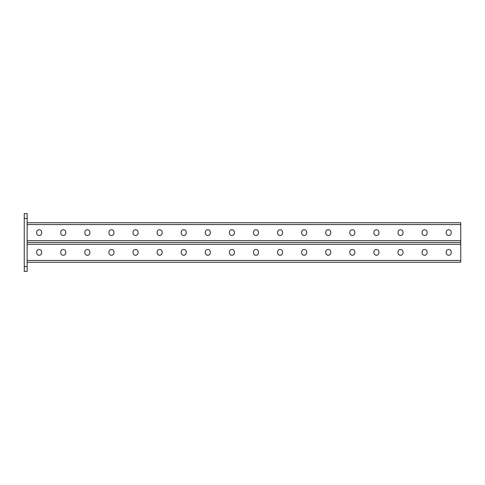 <?xml version="1.0" encoding="UTF-8"?>
<svg xmlns="http://www.w3.org/2000/svg" width="485" height="485" viewBox="0 0 485 485"><rect width="100%" height="100%" fill="white"/><g stroke="black" fill="none" stroke-linecap="round" stroke-linejoin="round"><path stroke-width="0.73" d="M27.142 271.406L24.25 271.406L24.25 266.592L27.142 266.592L27.142 271.406M27.142 218.408L24.25 218.408L24.25 213.594L27.142 213.594L27.142 266.592M24.25 218.408L24.25 266.592M27.142 244.307L460.75 244.307L460.75 242.5L27.142 242.5L460.75 242.5L460.75 222.748L27.142 222.748L460.75 222.748M229.393 233.006A2.504 2.504 0 0 0 231.903 235.516A2.504 2.504 0 0 0 234.407 233.006A2.504 2.504 0 0 1 231.903 235.516A2.504 2.504 0 0 1 229.393 233.006L229.393 232.236A2.504 2.504 0 0 1 231.903 229.732A2.504 2.504 0 0 1 234.407 232.236A2.504 2.504 0 0 0 231.903 229.732A2.504 2.504 0 0 0 229.393 232.236M205.307 233.006A2.504 2.504 0 0 0 207.81 235.516A2.504 2.504 0 0 0 210.314 233.006A2.504 2.504 0 0 1 207.81 235.516A2.504 2.504 0 0 1 205.307 233.006L205.307 232.236A2.504 2.504 0 0 1 207.81 229.732A2.504 2.504 0 0 1 210.314 232.236A2.504 2.504 0 0 0 207.81 229.732A2.504 2.504 0 0 0 205.307 232.236M181.214 233.006A2.504 2.504 0 0 0 183.724 235.516A2.504 2.504 0 0 0 186.228 233.006A2.504 2.504 0 0 1 183.724 235.516A2.504 2.504 0 0 1 181.214 233.006L181.214 232.236A2.504 2.504 0 0 1 183.724 229.732A2.504 2.504 0 0 1 186.228 232.236A2.504 2.504 0 0 0 183.724 229.732A2.504 2.504 0 0 0 181.214 232.236M157.128 233.006A2.504 2.504 0 0 0 159.632 235.516A2.504 2.504 0 0 0 162.135 233.006A2.504 2.504 0 0 1 159.632 235.516A2.504 2.504 0 0 1 157.128 233.006L157.128 232.236A2.504 2.504 0 0 1 159.632 229.732A2.504 2.504 0 0 1 162.135 232.236A2.504 2.504 0 0 0 159.632 229.732A2.504 2.504 0 0 0 157.128 232.236M133.035 233.006A2.504 2.504 0 0 0 135.545 235.516A2.504 2.504 0 0 0 138.049 233.006A2.504 2.504 0 0 1 135.545 235.516A2.504 2.504 0 0 1 133.035 233.006L133.035 232.236A2.504 2.504 0 0 1 135.545 229.732A2.504 2.504 0 0 1 138.049 232.236A2.504 2.504 0 0 0 135.545 229.732A2.504 2.504 0 0 0 133.035 232.236M108.949 233.006A2.504 2.504 0 0 0 111.453 235.516A2.504 2.504 0 0 0 113.957 233.006A2.504 2.504 0 0 1 111.453 235.516A2.504 2.504 0 0 1 108.949 233.006L108.949 232.236A2.504 2.504 0 0 1 111.453 229.732A2.504 2.504 0 0 1 113.957 232.236A2.504 2.504 0 0 0 111.453 229.732A2.504 2.504 0 0 0 108.949 232.236M60.77 233.006A2.504 2.504 0 0 0 63.274 235.516A2.504 2.504 0 0 0 65.778 233.006A2.504 2.504 0 0 1 63.274 235.516A2.504 2.504 0 0 1 60.77 233.006L60.77 232.236A2.504 2.504 0 0 1 63.274 229.732A2.504 2.504 0 0 1 65.778 232.236A2.504 2.504 0 0 0 63.274 229.732A2.504 2.504 0 0 0 60.77 232.236M36.678 233.006A2.504 2.504 0 0 0 39.188 235.516A2.504 2.504 0 0 0 41.692 233.006A2.504 2.504 0 0 1 39.188 235.516A2.504 2.504 0 0 1 36.678 233.006L36.678 232.236A2.504 2.504 0 0 1 39.188 229.732A2.504 2.504 0 0 1 41.692 232.236A2.504 2.504 0 0 0 39.188 229.732A2.504 2.504 0 0 0 36.678 232.236M258.493 233.006A2.504 2.504 0 0 1 255.989 235.516A2.504 2.504 0 0 1 253.485 233.006A2.504 2.504 0 0 0 255.989 235.516A2.504 2.504 0 0 0 258.493 233.006L258.493 232.236A2.504 2.504 0 0 0 255.989 229.732A2.504 2.504 0 0 0 253.485 232.236A2.504 2.504 0 0 1 255.989 229.732A2.504 2.504 0 0 1 258.493 232.236M282.585 233.006A2.504 2.504 0 0 1 280.081 235.516A2.504 2.504 0 0 1 277.572 233.006A2.504 2.504 0 0 0 280.081 235.516A2.504 2.504 0 0 0 282.585 233.006L282.585 232.236A2.504 2.504 0 0 0 280.081 229.732A2.504 2.504 0 0 0 277.572 232.236A2.504 2.504 0 0 1 280.081 229.732A2.504 2.504 0 0 1 282.585 232.236M306.672 233.006A2.504 2.504 0 0 1 304.168 235.516A2.504 2.504 0 0 1 301.664 233.006A2.504 2.504 0 0 0 304.168 235.516A2.504 2.504 0 0 0 306.672 233.006L306.672 232.236A2.504 2.504 0 0 0 304.168 229.732A2.504 2.504 0 0 0 301.664 232.236A2.504 2.504 0 0 1 304.168 229.732A2.504 2.504 0 0 1 306.672 232.236M330.764 233.006A2.504 2.504 0 0 1 328.26 235.516A2.504 2.504 0 0 1 325.75 233.006A2.504 2.504 0 0 0 328.26 235.516A2.504 2.504 0 0 0 330.764 233.006L330.764 232.236A2.504 2.504 0 0 0 328.26 229.732A2.504 2.504 0 0 0 325.75 232.236A2.504 2.504 0 0 1 328.26 229.732A2.504 2.504 0 0 1 330.764 232.236M354.85 233.006A2.504 2.504 0 0 1 352.346 235.516A2.504 2.504 0 0 1 349.843 233.006A2.504 2.504 0 0 0 352.346 235.516A2.504 2.504 0 0 0 354.85 233.006L354.85 232.236A2.504 2.504 0 0 0 352.346 229.732A2.504 2.504 0 0 0 349.843 232.236A2.504 2.504 0 0 1 352.346 229.732A2.504 2.504 0 0 1 354.85 232.236M378.943 233.006A2.504 2.504 0 0 1 376.439 235.516A2.504 2.504 0 0 1 373.929 233.006A2.504 2.504 0 0 0 376.439 235.516A2.504 2.504 0 0 0 378.943 233.006L378.943 232.236A2.504 2.504 0 0 0 376.439 229.732A2.504 2.504 0 0 0 373.929 232.236A2.504 2.504 0 0 1 376.439 229.732A2.504 2.504 0 0 1 378.943 232.236M403.029 233.006A2.504 2.504 0 0 1 400.525 235.516A2.504 2.504 0 0 1 398.021 233.006A2.504 2.504 0 0 0 400.525 235.516A2.504 2.504 0 0 0 403.029 233.006L403.029 232.236A2.504 2.504 0 0 0 400.525 229.732A2.504 2.504 0 0 0 398.021 232.236A2.504 2.504 0 0 1 400.525 229.732A2.504 2.504 0 0 1 403.029 232.236M427.121 233.006A2.504 2.504 0 0 1 424.617 235.516A2.504 2.504 0 0 1 422.108 233.006A2.504 2.504 0 0 0 424.617 235.516A2.504 2.504 0 0 0 427.121 233.006L427.121 232.236A2.504 2.504 0 0 0 424.617 229.732A2.504 2.504 0 0 0 422.108 232.236A2.504 2.504 0 0 1 424.617 229.732A2.504 2.504 0 0 1 427.121 232.236M451.208 233.006A2.504 2.504 0 0 1 448.704 235.516A2.504 2.504 0 0 1 446.2 233.006A2.504 2.504 0 0 0 448.704 235.516A2.504 2.504 0 0 0 451.208 233.006L451.208 232.236A2.504 2.504 0 0 0 448.704 229.732A2.504 2.504 0 0 0 446.2 232.236A2.504 2.504 0 0 1 448.704 229.732A2.504 2.504 0 0 1 451.208 232.236M234.407 232.236L234.407 233.006M210.314 232.236L210.314 233.006M186.228 232.236L186.228 233.006M162.135 232.236L162.135 233.006M138.049 232.236L138.049 233.006M113.957 232.236L113.957 233.006M84.857 233.006L84.857 232.236A2.504 2.504 0 0 1 87.367 229.732A2.504 2.504 0 0 1 89.87 232.236L89.87 233.006A2.504 2.504 0 0 1 87.367 235.516A2.504 2.504 0 0 1 84.857 233.006M65.778 232.236L65.778 233.006M41.692 232.236L41.692 233.006M253.485 232.236L253.485 233.006M277.572 232.236L277.572 233.006M301.664 232.236L301.664 233.006M325.75 232.236L325.75 233.006M349.843 232.236L349.843 233.006M373.929 232.236L373.929 233.006M398.021 232.236L398.021 233.006M422.108 232.236L422.108 233.006M446.2 232.236L446.2 233.006M258.493 251.994A2.504 2.504 0 0 0 255.989 249.484A2.504 2.504 0 0 0 253.485 251.994A2.504 2.504 0 0 1 255.989 249.484A2.504 2.504 0 0 1 258.493 251.994L258.493 252.764A2.504 2.504 0 0 1 255.989 255.268A2.504 2.504 0 0 1 253.485 252.764A2.504 2.504 0 0 0 255.989 255.268A2.504 2.504 0 0 0 258.493 252.764M282.585 251.994A2.504 2.504 0 0 0 280.081 249.484A2.504 2.504 0 0 0 277.572 251.994A2.504 2.504 0 0 1 280.081 249.484A2.504 2.504 0 0 1 282.585 251.994L282.585 252.764A2.504 2.504 0 0 1 280.081 255.268A2.504 2.504 0 0 1 277.572 252.764A2.504 2.504 0 0 0 280.081 255.268A2.504 2.504 0 0 0 282.585 252.764M306.672 251.994A2.504 2.504 0 0 0 304.168 249.484A2.504 2.504 0 0 0 301.664 251.994A2.504 2.504 0 0 1 304.168 249.484A2.504 2.504 0 0 1 306.672 251.994L306.672 252.764A2.504 2.504 0 0 1 304.168 255.268A2.504 2.504 0 0 1 301.664 252.764A2.504 2.504 0 0 0 304.168 255.268A2.504 2.504 0 0 0 306.672 252.764M330.764 251.994A2.504 2.504 0 0 0 328.26 249.484A2.504 2.504 0 0 0 325.75 251.994A2.504 2.504 0 0 1 328.26 249.484A2.504 2.504 0 0 1 330.764 251.994L330.764 252.764A2.504 2.504 0 0 1 328.26 255.268A2.504 2.504 0 0 1 325.75 252.764A2.504 2.504 0 0 0 328.26 255.268A2.504 2.504 0 0 0 330.764 252.764M354.85 251.994A2.504 2.504 0 0 0 352.346 249.484A2.504 2.504 0 0 0 349.843 251.994A2.504 2.504 0 0 1 352.346 249.484A2.504 2.504 0 0 1 354.85 251.994L354.85 252.764A2.504 2.504 0 0 1 352.346 255.268A2.504 2.504 0 0 1 349.843 252.764A2.504 2.504 0 0 0 352.346 255.268A2.504 2.504 0 0 0 354.85 252.764M378.943 251.994A2.504 2.504 0 0 0 376.439 249.484A2.504 2.504 0 0 0 373.929 251.994A2.504 2.504 0 0 1 376.439 249.484A2.504 2.504 0 0 1 378.943 251.994L378.943 252.764A2.504 2.504 0 0 1 376.439 255.268A2.504 2.504 0 0 1 373.929 252.764A2.504 2.504 0 0 0 376.439 255.268A2.504 2.504 0 0 0 378.943 252.764M427.121 251.994A2.504 2.504 0 0 0 424.617 249.484A2.504 2.504 0 0 0 422.108 251.994A2.504 2.504 0 0 1 424.617 249.484A2.504 2.504 0 0 1 427.121 251.994L427.121 252.764A2.504 2.504 0 0 1 424.617 255.268A2.504 2.504 0 0 1 422.108 252.764A2.504 2.504 0 0 0 424.617 255.268A2.504 2.504 0 0 0 427.121 252.764M451.208 251.994A2.504 2.504 0 0 0 448.704 249.484A2.504 2.504 0 0 0 446.2 251.994A2.504 2.504 0 0 1 448.704 249.484A2.504 2.504 0 0 1 451.208 251.994L451.208 252.764A2.504 2.504 0 0 1 448.704 255.268A2.504 2.504 0 0 1 446.2 252.764A2.504 2.504 0 0 0 448.704 255.268A2.504 2.504 0 0 0 451.208 252.764M229.393 251.994A2.504 2.504 0 0 1 231.903 249.484A2.504 2.504 0 0 1 234.407 251.994A2.504 2.504 0 0 0 231.903 249.484A2.504 2.504 0 0 0 229.393 251.994L229.393 252.764A2.504 2.504 0 0 0 231.903 255.268A2.504 2.504 0 0 0 234.407 252.764A2.504 2.504 0 0 1 231.903 255.268A2.504 2.504 0 0 1 229.393 252.764M205.307 251.994A2.504 2.504 0 0 1 207.81 249.484A2.504 2.504 0 0 1 210.314 251.994A2.504 2.504 0 0 0 207.81 249.484A2.504 2.504 0 0 0 205.307 251.994L205.307 252.764A2.504 2.504 0 0 0 207.81 255.268A2.504 2.504 0 0 0 210.314 252.764A2.504 2.504 0 0 1 207.81 255.268A2.504 2.504 0 0 1 205.307 252.764M181.214 251.994A2.504 2.504 0 0 1 183.724 249.484A2.504 2.504 0 0 1 186.228 251.994A2.504 2.504 0 0 0 183.724 249.484A2.504 2.504 0 0 0 181.214 251.994L181.214 252.764A2.504 2.504 0 0 0 183.724 255.268A2.504 2.504 0 0 0 186.228 252.764A2.504 2.504 0 0 1 183.724 255.268A2.504 2.504 0 0 1 181.214 252.764M157.128 251.994A2.504 2.504 0 0 1 159.632 249.484A2.504 2.504 0 0 1 162.135 251.994A2.504 2.504 0 0 0 159.632 249.484A2.504 2.504 0 0 0 157.128 251.994L157.128 252.764A2.504 2.504 0 0 0 159.632 255.268A2.504 2.504 0 0 0 162.135 252.764A2.504 2.504 0 0 1 159.632 255.268A2.504 2.504 0 0 1 157.128 252.764M133.035 251.994A2.504 2.504 0 0 1 135.545 249.484A2.504 2.504 0 0 1 138.049 251.994A2.504 2.504 0 0 0 135.545 249.484A2.504 2.504 0 0 0 133.035 251.994L133.035 252.764A2.504 2.504 0 0 0 135.545 255.268A2.504 2.504 0 0 0 138.049 252.764A2.504 2.504 0 0 1 135.545 255.268A2.504 2.504 0 0 1 133.035 252.764M108.949 251.994A2.504 2.504 0 0 1 111.453 249.484A2.504 2.504 0 0 1 113.957 251.994A2.504 2.504 0 0 0 111.453 249.484A2.504 2.504 0 0 0 108.949 251.994L108.949 252.764A2.504 2.504 0 0 0 111.453 255.268A2.504 2.504 0 0 0 113.957 252.764A2.504 2.504 0 0 1 111.453 255.268A2.504 2.504 0 0 1 108.949 252.764M84.857 251.994A2.504 2.504 0 0 1 87.367 249.484A2.504 2.504 0 0 1 89.87 251.994A2.504 2.504 0 0 0 87.367 249.484A2.504 2.504 0 0 0 84.857 251.994L84.857 252.764A2.504 2.504 0 0 0 87.367 255.268A2.504 2.504 0 0 0 89.87 252.764A2.504 2.504 0 0 1 87.367 255.268A2.504 2.504 0 0 1 84.857 252.764M60.77 251.994A2.504 2.504 0 0 1 63.274 249.484A2.504 2.504 0 0 1 65.778 251.994A2.504 2.504 0 0 0 63.274 249.484A2.504 2.504 0 0 0 60.77 251.994L60.77 252.764A2.504 2.504 0 0 0 63.274 255.268A2.504 2.504 0 0 0 65.778 252.764A2.504 2.504 0 0 1 63.274 255.268A2.504 2.504 0 0 1 60.77 252.764M36.678 251.994A2.504 2.504 0 0 1 39.188 249.484A2.504 2.504 0 0 1 41.692 251.994A2.504 2.504 0 0 0 39.188 249.484A2.504 2.504 0 0 0 36.678 251.994L36.678 252.764A2.504 2.504 0 0 0 39.188 255.268A2.504 2.504 0 0 0 41.692 252.764A2.504 2.504 0 0 1 39.188 255.268A2.504 2.504 0 0 1 36.678 252.764M253.485 252.764L253.485 251.994M277.572 252.764L277.572 251.994M301.664 252.764L301.664 251.994M325.75 252.764L325.75 251.994M349.843 252.764L349.843 251.994M373.929 252.764L373.929 251.994M403.029 251.994L403.029 252.764A2.504 2.504 0 0 1 400.525 255.268A2.504 2.504 0 0 1 398.021 252.764L398.021 251.994A2.504 2.504 0 0 1 400.525 249.484A2.504 2.504 0 0 1 403.029 251.994M422.108 252.764L422.108 251.994M446.2 252.764L446.2 251.994M460.75 244.307L460.75 262.252L27.142 262.252M234.407 252.764L234.407 251.994M210.314 252.764L210.314 251.994M186.228 252.764L186.228 251.994M162.135 252.764L162.135 251.994M138.049 252.764L138.049 251.994M113.957 252.764L113.957 251.994M89.87 252.764L89.87 251.994M65.778 252.764L65.778 251.994M41.692 252.764L41.692 251.994M460.75 240.693L27.142 240.693M460.75 224.555L27.142 224.555M27.142 260.445L460.75 260.445"/></g></svg>
